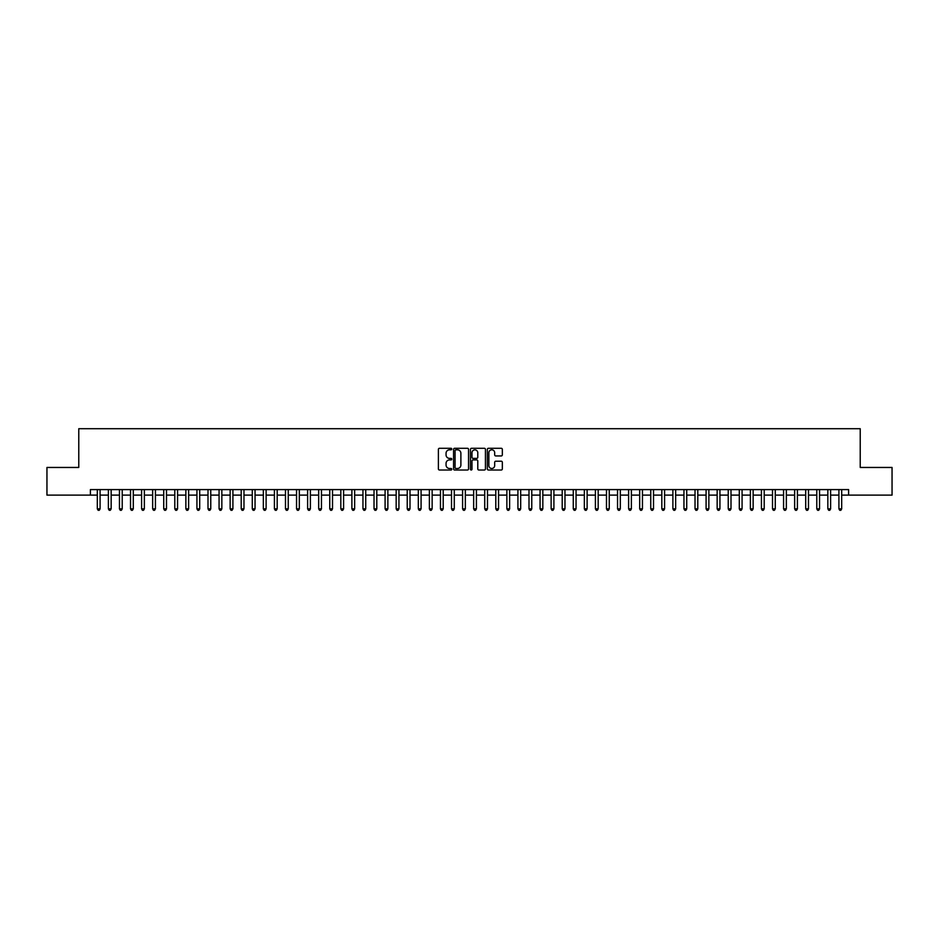 <?xml version="1.0" encoding="UTF-8"?>
<svg xmlns="http://www.w3.org/2000/svg" width="939" height="939" viewBox="0 0 939 939"><rect width="100%" height="100%" fill="white"/><g stroke="black" fill="none" stroke-linecap="round" stroke-linejoin="round"><path stroke-width="1.41" d="M451.788 449.042A0.763 0.763 0 0 0 451.025 448.29L439.487 448.29A1.092 1.092 0 0 0 438.396 449.37L438.396 468.925A1.092 1.092 0 0 0 439.487 470.016L451.025 470.016A0.763 0.763 0 0 0 451.788 469.254A0.763 0.763 0 0 0 451.025 468.491L449.535 468.491A3.474 3.474 0 0 1 446.06 465.016L446.06 463.385A3.474 3.474 0 0 1 449.535 459.91L451.025 459.91A0.763 0.763 0 0 0 451.788 459.148A0.763 0.763 0 0 0 451.025 458.385L449.535 458.385A3.474 3.474 0 0 1 446.06 454.91L446.06 453.279A3.474 3.474 0 0 1 449.535 449.804L451.025 449.804A0.763 0.763 0 0 0 451.788 449.042M501.25 455.943A1.092 1.092 0 0 0 502.342 454.863L502.342 449.37A1.092 1.092 0 0 0 501.25 448.29L488.433 448.29A1.092 1.092 0 0 0 487.341 449.37L487.341 468.925A1.092 1.092 0 0 0 488.433 470.016L501.25 470.016A1.092 1.092 0 0 0 502.342 468.925L502.342 462.305A1.092 1.092 0 0 0 501.25 461.213L495.769 461.213A1.092 1.092 0 0 0 494.677 462.305L494.677 465.591A2.911 2.911 0 0 1 491.778 468.491A2.911 2.911 0 0 1 488.867 465.591L488.867 452.715A2.911 2.911 0 0 1 491.778 449.804A2.911 2.911 0 0 1 494.677 452.715L494.677 454.863A1.092 1.092 0 0 0 495.769 455.943L501.25 455.943M90.39 495.123L46.95 495.123L46.95 467.458L78.77 467.458L78.77 428.712L860.23 428.712L860.23 467.458L892.05 467.458L892.05 495.123L848.61 495.123L848.61 489.595L90.39 489.595L90.39 495.123L97.316 495.123M468.549 449.37A1.092 1.092 0 0 0 467.458 448.29L454.64 448.29A1.092 1.092 0 0 0 453.56 449.37L453.56 468.925A1.092 1.092 0 0 0 454.64 470.016L467.458 470.016A1.092 1.092 0 0 0 468.549 468.925L468.549 449.37M471.542 448.29L484.36 448.29A1.092 1.092 0 0 1 485.44 449.37L485.44 468.925A1.092 1.092 0 0 1 484.36 470.016L478.867 470.016A1.092 1.092 0 0 1 477.787 468.925L477.787 461.002A1.092 1.092 0 0 0 476.695 459.91L473.056 459.91A1.092 1.092 0 0 0 471.977 461.002L471.977 469.254A0.763 0.763 0 0 1 471.214 470.016A0.763 0.763 0 0 1 470.451 469.254L470.451 449.37A1.092 1.092 0 0 1 471.542 448.29M100.086 495.123L108.384 495.123M111.154 495.123L119.453 495.123M122.223 495.123L130.521 495.123M133.291 495.123L141.589 495.123M144.36 495.123L152.658 495.123M155.428 495.123L163.726 495.123M166.496 495.123L174.795 495.123M177.565 495.123L185.863 495.123M188.633 495.123L196.932 495.123M199.702 495.123L208 495.123M210.77 495.123L219.069 495.123M221.839 495.123L230.137 495.123M232.907 495.123L241.206 495.123M243.976 495.123L252.274 495.123M255.044 495.123L263.343 495.123M266.113 495.123L274.411 495.123M277.181 495.123L285.479 495.123M288.25 495.123L296.548 495.123M299.318 495.123L307.616 495.123M310.386 495.123L318.685 495.123M321.455 495.123L329.753 495.123M332.523 495.123L340.822 495.123M343.592 495.123L351.89 495.123M354.66 495.123L362.959 495.123M365.729 495.123L374.027 495.123M376.797 495.123L385.096 495.123M387.866 495.123L396.164 495.123M398.934 495.123L407.233 495.123M410.003 495.123L418.313 495.123M421.071 495.123L429.381 495.123M432.14 495.123L440.45 495.123M443.208 495.123L451.518 495.123M454.276 495.123L462.587 495.123M465.345 495.123L473.655 495.123M476.413 495.123L484.724 495.123M487.482 495.123L495.792 495.123M498.55 495.123L506.86 495.123M509.619 495.123L517.929 495.123M520.687 495.123L528.997 495.123M531.767 495.123L540.066 495.123M542.836 495.123L551.134 495.123M553.904 495.123L562.203 495.123M564.973 495.123L573.271 495.123M576.041 495.123L584.34 495.123M587.11 495.123L595.408 495.123M598.178 495.123L606.477 495.123M609.247 495.123L617.545 495.123M620.315 495.123L628.614 495.123M631.384 495.123L639.682 495.123M642.452 495.123L650.75 495.123M653.521 495.123L661.819 495.123M664.589 495.123L672.887 495.123M675.657 495.123L683.956 495.123M686.726 495.123L695.024 495.123M697.794 495.123L706.093 495.123M708.863 495.123L717.161 495.123M719.931 495.123L728.23 495.123M731 495.123L739.298 495.123M742.068 495.123L750.367 495.123M753.137 495.123L761.435 495.123M764.205 495.123L772.504 495.123M775.274 495.123L783.572 495.123M786.342 495.123L794.64 495.123M797.411 495.123L805.709 495.123M808.479 495.123L816.777 495.123M819.547 495.123L827.846 495.123M830.616 495.123L838.914 495.123M841.684 495.123L848.61 495.123M455.838 449.804A0.763 0.763 0 0 0 455.075 450.567L455.075 467.739A0.763 0.763 0 0 0 455.838 468.491L457.41 468.491A3.474 3.474 0 0 0 460.885 465.016L460.885 453.279A3.474 3.474 0 0 0 457.41 449.804L455.838 449.804M477.787 452.762A2.911 2.911 0 0 0 474.876 449.863A2.911 2.911 0 0 0 471.977 452.762L471.977 457.305A1.092 1.092 0 0 0 473.056 458.385L476.695 458.385A1.092 1.092 0 0 0 477.787 457.305L477.787 452.762M100.086 489.595L100.086 508.844L97.316 508.844L97.316 489.595M100.086 508.844L99.252 510.288L98.137 510.288L97.316 508.844M111.154 489.595L111.154 508.844L108.384 508.844L108.384 489.595M111.154 508.844L110.321 510.288L109.217 510.288L108.384 508.844M122.223 489.595L122.223 508.844L119.453 508.844L119.453 489.595M122.223 508.844L121.389 510.288L120.286 510.288L119.453 508.844M133.291 489.595L133.291 508.844L130.521 508.844L130.521 489.595M133.291 508.844L132.458 510.288L131.354 510.288L130.521 508.844M144.36 489.595L144.36 508.844L141.589 508.844L141.589 489.595M144.36 508.844L143.526 510.288L142.423 510.288L141.589 508.844M155.428 489.595L155.428 508.844L152.658 508.844L152.658 489.595M155.428 508.844L154.595 510.288L153.491 510.288L152.658 508.844M166.496 489.595L166.496 508.844L163.726 508.844L163.726 489.595M166.496 508.844L165.663 510.288L164.56 510.288L163.726 508.844M177.565 489.595L177.565 508.844L174.795 508.844L174.795 489.595M177.565 508.844L176.732 510.288L175.628 510.288L174.795 508.844M188.633 489.595L188.633 508.844L185.863 508.844L185.863 489.595M188.633 508.844L187.8 510.288L186.697 510.288L185.863 508.844M199.702 489.595L199.702 508.844L196.932 508.844L196.932 489.595M199.702 508.844L198.868 510.288L197.765 510.288L196.932 508.844M210.77 489.595L210.77 508.844L208 508.844L208 489.595M210.77 508.844L209.937 510.288L208.834 510.288L208 508.844M221.839 489.595L221.839 508.844L219.069 508.844L219.069 489.595M221.839 508.844L221.005 510.288L219.902 510.288L219.069 508.844M232.907 489.595L232.907 508.844L230.137 508.844L230.137 489.595M232.907 508.844L232.074 510.288L230.971 510.288L230.137 508.844M243.976 489.595L243.976 508.844L241.206 508.844L241.206 489.595M243.976 508.844L243.142 510.288L242.039 510.288L241.206 508.844M255.044 489.595L255.044 508.844L252.274 508.844L252.274 489.595M255.044 508.844L254.211 510.288L253.107 510.288L252.274 508.844M266.113 489.595L266.113 508.844L263.343 508.844L263.343 489.595M266.113 508.844L265.279 510.288L264.176 510.288L263.343 508.844M277.181 489.595L277.181 508.844L274.411 508.844L274.411 489.595M277.181 508.844L276.348 510.288L275.244 510.288L274.411 508.844M288.25 489.595L288.25 508.844L285.479 508.844L285.479 489.595M288.25 508.844L287.416 510.288L286.313 510.288L285.479 508.844M299.318 489.595L299.318 508.844L296.548 508.844L296.548 489.595M299.318 508.844L298.485 510.288L297.381 510.288L296.548 508.844M310.386 489.595L310.386 508.844L307.616 508.844L307.616 489.595M310.386 508.844L309.553 510.288L308.45 510.288L307.616 508.844M321.455 489.595L321.455 508.844L318.685 508.844L318.685 489.595M321.455 508.844L320.622 510.288L319.518 510.288L318.685 508.844M332.523 489.595L332.523 508.844L329.753 508.844L329.753 489.595M332.523 508.844L331.69 510.288L330.587 510.288L329.753 508.844M343.592 489.595L343.592 508.844L340.822 508.844L340.822 489.595M343.592 508.844L342.758 510.288L341.655 510.288L340.822 508.844M354.66 489.595L354.66 508.844L351.89 508.844L351.89 489.595M354.66 508.844L353.827 510.288L352.724 510.288L351.89 508.844M365.729 489.595L365.729 508.844L362.959 508.844L362.959 489.595M365.729 508.844L364.895 510.288L363.792 510.288L362.959 508.844M376.797 489.595L376.797 508.844L374.027 508.844L374.027 489.595M376.797 508.844L375.964 510.288L374.861 510.288L374.027 508.844M387.866 489.595L387.866 508.844L385.096 508.844L385.096 489.595M387.866 508.844L387.032 510.288L385.929 510.288L385.096 508.844M398.934 489.595L398.934 508.844L396.164 508.844L396.164 489.595M398.934 508.844L398.101 510.288L396.997 510.288L396.164 508.844M410.003 489.595L410.003 508.844L407.233 508.844L407.233 489.595M410.003 508.844L409.181 510.288L408.066 510.288L407.233 508.844M421.071 489.595L421.071 508.844L418.313 508.844L418.313 489.595M421.071 508.844L420.249 510.288L419.134 510.288L418.313 508.844M432.14 489.595L432.14 508.844L429.381 508.844L429.381 489.595M432.14 508.844L431.318 510.288L430.203 510.288L429.381 508.844M443.208 489.595L443.208 508.844L440.45 508.844L440.45 489.595M443.208 508.844L442.386 510.288L441.271 510.288L440.45 508.844M454.276 489.595L454.276 508.844L451.518 508.844L451.518 489.595M454.276 508.844L453.455 510.288L452.34 510.288L451.518 508.844M465.345 489.595L465.345 508.844L462.587 508.844L462.587 489.595M465.345 508.844L464.523 510.288L463.408 510.288L462.587 508.844M476.413 489.595L476.413 508.844L473.655 508.844L473.655 489.595M476.413 508.844L475.592 510.288L474.477 510.288L473.655 508.844M487.482 489.595L487.482 508.844L484.724 508.844L484.724 489.595M487.482 508.844L486.66 510.288L485.545 510.288L484.724 508.844M498.55 489.595L498.55 508.844L495.792 508.844L495.792 489.595M498.55 508.844L497.729 510.288L496.614 510.288L495.792 508.844M509.619 489.595L509.619 508.844L506.86 508.844L506.86 489.595M509.619 508.844L508.797 510.288L507.682 510.288L506.86 508.844M520.687 489.595L520.687 508.844L517.929 508.844L517.929 489.595M520.687 508.844L519.866 510.288L518.751 510.288L517.929 508.844M531.767 489.595L531.767 508.844L528.997 508.844L528.997 489.595M531.767 508.844L530.934 510.288L529.819 510.288L528.997 508.844M542.836 489.595L542.836 508.844L540.066 508.844L540.066 489.595M542.836 508.844L542.003 510.288L540.899 510.288L540.066 508.844M553.904 489.595L553.904 508.844L551.134 508.844L551.134 489.595M553.904 508.844L553.071 510.288L551.968 510.288L551.134 508.844M564.973 489.595L564.973 508.844L562.203 508.844L562.203 489.595M564.973 508.844L564.139 510.288L563.036 510.288L562.203 508.844M576.041 489.595L576.041 508.844L573.271 508.844L573.271 489.595M576.041 508.844L575.208 510.288L574.105 510.288L573.271 508.844M587.11 489.595L587.11 508.844L584.34 508.844L584.34 489.595M587.11 508.844L586.276 510.288L585.173 510.288L584.34 508.844M598.178 489.595L598.178 508.844L595.408 508.844L595.408 489.595M598.178 508.844L597.345 510.288L596.242 510.288L595.408 508.844M609.247 489.595L609.247 508.844L606.477 508.844L606.477 489.595M609.247 508.844L608.413 510.288L607.31 510.288L606.477 508.844M620.315 489.595L620.315 508.844L617.545 508.844L617.545 489.595M620.315 508.844L619.482 510.288L618.378 510.288L617.545 508.844M631.384 489.595L631.384 508.844L628.614 508.844L628.614 489.595M631.384 508.844L630.55 510.288L629.447 510.288L628.614 508.844M642.452 489.595L642.452 508.844L639.682 508.844L639.682 489.595M642.452 508.844L641.619 510.288L640.515 510.288L639.682 508.844M653.521 489.595L653.521 508.844L650.75 508.844L650.75 489.595M653.521 508.844L652.687 510.288L651.584 510.288L650.75 508.844M664.589 489.595L664.589 508.844L661.819 508.844L661.819 489.595M664.589 508.844L663.756 510.288L662.652 510.288L661.819 508.844M675.657 489.595L675.657 508.844L672.887 508.844L672.887 489.595M675.657 508.844L674.824 510.288L673.721 510.288L672.887 508.844M686.726 489.595L686.726 508.844L683.956 508.844L683.956 489.595M686.726 508.844L685.893 510.288L684.789 510.288L683.956 508.844M697.794 489.595L697.794 508.844L695.024 508.844L695.024 489.595M697.794 508.844L696.961 510.288L695.858 510.288L695.024 508.844M708.863 489.595L708.863 508.844L706.093 508.844L706.093 489.595M708.863 508.844L708.029 510.288L706.926 510.288L706.093 508.844M719.931 489.595L719.931 508.844L717.161 508.844L717.161 489.595M719.931 508.844L719.098 510.288L717.995 510.288L717.161 508.844M731 489.595L731 508.844L728.23 508.844L728.23 489.595M731 508.844L730.166 510.288L729.063 510.288L728.23 508.844M742.068 489.595L742.068 508.844L739.298 508.844L739.298 489.595M742.068 508.844L741.235 510.288L740.132 510.288L739.298 508.844M753.137 489.595L753.137 508.844L750.367 508.844L750.367 489.595M753.137 508.844L752.303 510.288L751.2 510.288L750.367 508.844M764.205 489.595L764.205 508.844L761.435 508.844L761.435 489.595M764.205 508.844L763.372 510.288L762.268 510.288L761.435 508.844M775.274 489.595L775.274 508.844L772.504 508.844L772.504 489.595M775.274 508.844L774.44 510.288L773.337 510.288L772.504 508.844M786.342 489.595L786.342 508.844L783.572 508.844L783.572 489.595M786.342 508.844L785.509 510.288L784.405 510.288L783.572 508.844M797.411 489.595L797.411 508.844L794.64 508.844L794.64 489.595M797.411 508.844L796.577 510.288L795.474 510.288L794.64 508.844M808.479 489.595L808.479 508.844L805.709 508.844L805.709 489.595M808.479 508.844L807.646 510.288L806.542 510.288L805.709 508.844M819.547 489.595L819.547 508.844L816.777 508.844L816.777 489.595M819.547 508.844L818.714 510.288L817.611 510.288L816.777 508.844M830.616 489.595L830.616 508.844L827.846 508.844L827.846 489.595M830.616 508.844L829.783 510.288L828.679 510.288L827.846 508.844M841.684 489.595L841.684 508.844L838.914 508.844L838.914 489.595M841.684 508.844L840.863 510.288L839.748 510.288L838.914 508.844"/></g></svg>
